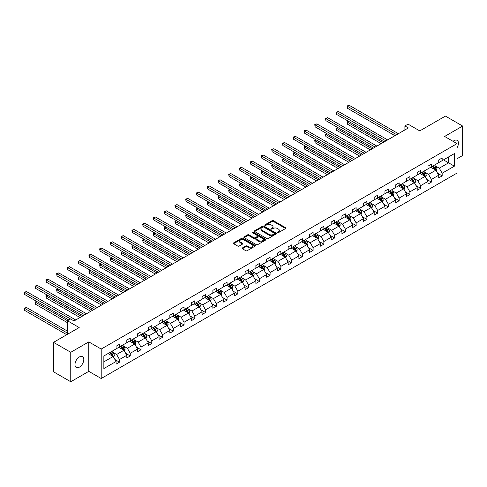 <?xml version="1.0" encoding="UTF-8"?>
<svg xmlns="http://www.w3.org/2000/svg" width="487" height="487" viewBox="0 0 487 487"><rect width="100%" height="100%" fill="white"/><g stroke="black" fill="none" stroke-linecap="round" stroke-linejoin="round"><path stroke-width="0.73" d="M277.48 232.658A0.67 0.39 0 0 0 278.43 232.658L285.619 228.506A0.956 0.554 0 0 0 285.899 228.117A0.956 0.554 0 0 0 285.619 227.727L273.438 220.69A0.956 0.554 0 0 0 272.087 220.69L264.891 224.842A0.67 0.39 0 0 0 265.841 225.39L266.773 224.854A3.062 1.765 0 0 1 271.101 224.854L272.117 225.438A3.062 1.765 0 0 1 273.018 226.692A3.062 1.765 0 0 1 272.117 227.94L271.186 228.476A0.67 0.39 0 0 0 272.136 229.024L273.067 228.488A3.062 1.765 0 0 1 277.395 228.488L278.412 229.073A3.062 1.765 0 0 1 279.307 230.327A3.062 1.765 0 0 1 278.412 231.575L277.48 232.11A0.67 0.39 0 0 0 277.48 232.658L277.48 232.11M79.381 367.149A6.24 3.604 120 0 0 83.46 361.652A6.24 3.604 120 0 0 82.504 356.648A6.24 3.604 120 0 0 79.381 356.959A6.24 3.604 120 0 0 75.308 362.456A6.24 3.604 120 0 0 76.264 367.46A6.24 3.604 120 0 0 79.381 367.149M457.031 147.756A6.24 3.604 120 0 0 457.153 140.347A6.24 3.604 120 0 0 454.03 140.658A6.24 3.604 120 0 0 453.068 141.333M457.031 158.75L462.65 155.505L462.65 126.048L445.416 116.095L419.764 130.906L408.045 124.136L404.91 125.95L404.91 129.932M70.761 381.759L88.792 371.35L88.792 341.892L70.761 352.302L70.761 381.759L53.527 371.806L53.527 342.349L79.174 327.544L67.456 320.775L67.456 334.307M70.761 352.302L53.527 342.349M242.374 247.962A0.956 0.554 0 0 0 242.094 248.358A0.956 0.554 0 0 0 242.374 248.747L245.795 250.72A0.956 0.554 0 0 0 247.146 250.72L255.133 246.112A0.956 0.554 0 0 0 255.413 245.716A0.956 0.554 0 0 0 255.133 245.326L242.952 238.295A0.956 0.554 0 0 0 241.595 238.295L233.614 242.903A0.956 0.554 0 0 0 233.334 243.293A0.956 0.554 0 0 0 233.614 243.689L237.741 246.069A0.956 0.554 0 0 0 239.093 246.069L242.514 244.097A0.956 0.554 0 0 0 242.794 243.707A0.956 0.554 0 0 0 242.514 243.317L240.462 242.13A2.563 1.479 0 0 1 239.714 241.089A2.563 1.479 0 0 1 241.296 239.72A2.563 1.479 0 0 1 244.084 240.042L252.102 244.675A2.563 1.479 0 0 1 252.856 245.716A2.563 1.479 0 0 1 251.274 247.086A2.563 1.479 0 0 1 248.486 246.763L247.146 245.99A0.956 0.554 0 0 0 245.795 245.99L242.374 247.962L242.374 248.747M67.456 320.775L70.591 318.967L74.036 320.957L408.356 127.941L404.91 125.95M88.792 341.892L101.205 349.057L457.031 143.622L457.031 173.08L101.205 378.515L101.205 349.057M462.65 126.048L444.619 136.457L457.031 143.622M266.839 238.569A0.956 0.554 0 0 0 268.191 238.569L276.178 233.955A0.956 0.554 0 0 0 276.458 233.565A0.956 0.554 0 0 0 276.178 233.176L263.997 226.145A0.956 0.554 0 0 0 262.645 226.145L254.658 230.753A0.956 0.554 0 0 0 254.378 231.142A0.956 0.554 0 0 0 254.658 231.538L266.839 238.569M252.589 232.804A0.67 0.39 0 0 1 253.27 232.896L253.27 232.104L265.659 239.251A0.956 0.554 0 0 1 265.939 239.641A0.956 0.554 0 0 1 265.659 240.03L257.672 244.644A0.956 0.554 0 0 1 256.314 244.644L244.133 237.613L247.554 235.653L247.554 234.856L244.133 236.828A0.956 0.554 0 0 0 243.853 237.218A0.956 0.554 0 0 0 244.133 237.613L244.133 236.828M247.554 235.653A0.956 0.554 0 0 1 248.906 235.653L248.906 234.856A0.956 0.554 0 0 0 247.554 234.856M248.906 234.856L253.849 237.711A0.956 0.554 0 0 0 255.2 237.711L257.465 236.402A0.956 0.554 0 0 0 257.745 236.006A0.956 0.554 0 0 0 257.465 235.617L252.327 232.646A0.67 0.39 0 0 1 253.27 232.104M103.859 355.967L116.064 348.917L116.064 346.251L119.51 344.26L119.51 346.927L126.815 342.708L126.815 340.042L130.266 338.051L130.266 340.717L137.571 336.499L137.571 333.832L141.017 331.842L141.017 334.508L148.328 330.289L148.328 327.623L151.774 325.633L151.774 328.299L159.085 324.08L159.085 321.414L162.53 319.423L162.53 322.09L169.841 317.871L169.841 315.205L173.287 313.214L173.287 315.88L180.592 311.662L180.592 308.995L184.043 307.005L184.043 309.671L191.348 305.452L191.348 302.786L194.794 300.796L194.794 303.462L202.105 299.243L202.105 296.577L205.551 294.586L205.551 297.253L212.862 293.034L212.862 290.362L216.307 288.377L216.307 291.043L223.618 286.825L223.618 284.152L227.064 282.162L227.064 284.834L234.369 280.609L234.369 277.943L237.82 275.952L237.82 278.625L245.125 274.4L245.125 271.734L248.577 269.743L248.577 272.41L255.882 268.191L255.882 265.525L259.327 263.534L259.327 266.2L266.639 261.982L266.639 259.315L270.084 257.325L270.084 259.991L277.395 255.772L277.395 253.106L280.841 251.115L280.841 253.782L288.152 249.563L288.152 246.897L291.597 244.906L291.597 247.573L298.902 243.354L298.902 240.688L302.354 238.697L302.354 241.363L309.659 237.145L309.659 234.478L313.104 232.488L313.104 235.154L320.416 230.935L320.416 228.269L323.861 226.278L323.861 228.945L331.172 224.726L331.172 222.06L334.618 220.069L334.618 222.736L341.929 218.517L341.929 215.851L345.374 213.86L345.374 216.526L352.679 212.308L352.679 209.641L356.131 207.651L356.131 210.317L363.436 206.098L363.436 203.432L366.888 201.441L366.888 204.108L374.193 199.889L374.193 197.223L377.638 195.232L377.638 197.899L384.949 193.68L384.949 191.014L388.395 189.023L388.395 191.689L395.706 187.471L395.706 184.798L399.151 182.814L399.151 185.48L406.462 181.255L406.462 178.589L409.908 176.598L409.908 179.271L417.213 175.046L417.213 172.38L420.665 170.389L420.665 173.055L427.97 168.837L427.97 166.17L431.415 164.18L431.415 166.846L438.726 162.628L438.726 159.961L442.172 157.971L442.172 160.637L454.377 153.594L454.377 166.17L442.172 173.22L442.172 175.886L438.726 177.877L438.726 175.21L431.415 179.429L431.415 182.095L427.97 184.086L427.97 181.42L420.665 185.638L420.665 188.305L417.213 190.295L417.213 187.629L409.908 191.848L409.908 194.514L406.462 196.505L406.462 193.838L399.151 198.057L399.151 200.723L395.706 202.714L395.706 200.047L388.395 204.266L388.395 206.932L384.949 208.923L384.949 206.257L377.638 210.475L377.638 213.142L374.193 215.132L374.193 212.466L366.888 216.685L366.888 219.351L363.436 221.342L363.436 218.675L356.131 222.894L356.131 225.56L352.679 227.551L352.679 224.884L345.374 229.103L345.374 231.769L341.929 233.76L341.929 231.094L334.618 235.312L334.618 237.979L331.172 239.969L331.172 237.303L323.861 241.522L323.861 244.188L320.416 246.178L320.416 243.512L313.104 247.731L313.104 250.403L309.659 252.388L309.659 249.721L302.354 253.94L302.354 256.612L298.902 258.603L298.902 255.931L291.597 260.155L291.597 262.822L288.152 264.812L288.152 262.14L280.841 266.365L280.841 269.031L277.395 271.022L277.395 268.355L270.084 272.574L270.084 275.24L266.639 277.231L266.639 274.565L259.327 278.783L259.327 281.449L255.882 283.44L255.882 280.774L248.577 284.992L248.577 287.659L245.125 289.649L245.125 286.983L237.82 291.202L237.82 293.868L234.369 295.859L234.369 293.192L227.064 297.411L227.064 300.077L223.618 302.068L223.618 299.402L216.307 303.62L216.307 306.286L212.862 308.277L212.862 305.611L205.551 309.829L205.551 312.496L202.105 314.486L202.105 311.82L194.794 316.039L194.794 318.705L191.348 320.696L191.348 318.029L184.043 322.248L184.043 324.914L180.592 326.905L180.592 324.239L173.287 328.457L173.287 331.123L169.841 333.114L169.841 330.448L162.53 334.666L162.53 337.333L159.085 339.323L159.085 336.657L151.774 340.876L151.774 343.542L148.328 345.533L148.328 342.866L141.017 347.085L141.017 349.757L137.571 351.742L137.571 349.076L130.266 353.294L130.266 355.967L126.815 357.957L126.815 355.285L119.51 359.509L119.51 362.176L116.064 364.166L116.064 361.494L103.859 368.543L103.859 355.967M118.822 347.328L123.923 350.275L116.612 354.493L112.625 352.186M116.612 354.493L119.51 359.509M123.923 350.275L126.815 355.285M116.064 348.284L116.612 348.601L119.51 346.927M129.572 341.119L134.674 344.059L127.369 348.284L123.375 345.977M127.369 348.284L130.266 353.294M134.674 344.059L137.571 349.076M126.815 342.069L127.369 342.391L130.266 340.717M140.329 334.904L145.43 337.85L138.125 342.069L134.132 339.768M138.125 342.069L141.017 347.085M145.43 337.85L148.328 342.866M137.571 335.86L138.125 336.182L141.017 334.508M151.086 328.695L156.187 331.641L148.882 335.86L144.889 333.558M148.882 335.86L151.774 340.876M156.187 331.641L159.085 336.657M148.328 329.65L148.882 329.973L151.774 328.299M161.842 322.485L166.944 325.432L159.633 329.65L155.645 327.349M159.633 329.65L162.53 334.666M166.944 325.432L169.841 330.448M159.085 323.441L159.633 323.764L162.53 322.09M172.599 316.276L177.7 319.222L170.389 323.441L166.402 321.14M170.389 323.441L173.287 328.457M177.7 319.222L180.592 324.239M169.841 317.232L170.389 317.554L173.287 315.88M183.349 310.067L188.457 313.013L181.146 317.232L177.152 314.931M181.146 317.232L184.043 322.248M188.457 313.013L191.348 318.029M180.592 311.023L181.146 311.339L184.043 309.671M194.106 303.858L199.207 306.804L191.902 311.023L187.909 308.721M191.902 311.023L194.794 316.039M199.207 306.804L202.105 311.82M191.348 304.813L191.902 305.13L194.794 303.462M204.863 297.648L209.964 300.595L202.659 304.813L198.666 302.512M202.659 304.813L205.551 309.829M209.964 300.595L212.862 305.611M202.105 298.604L202.659 298.921L205.551 297.253M215.619 291.439L220.721 294.385L213.409 298.604L209.422 296.303M213.409 298.604L216.307 303.62M220.721 294.385L223.618 299.402M212.862 292.395L213.409 292.711L216.307 291.043M226.376 285.23L231.477 288.176L224.166 292.395L220.179 290.094M224.166 292.395L227.064 297.411M231.477 288.176L234.369 293.192M223.618 286.186L224.166 286.502L227.064 284.834M237.126 279.021L242.234 281.967L234.923 286.186L230.935 283.878M234.923 286.186L237.82 291.202M242.234 281.967L245.125 286.983M234.369 279.976L234.923 280.293L237.82 278.625M247.883 272.811L252.984 275.758L245.679 279.976L241.686 277.669M245.679 279.976L248.577 284.992M252.984 275.758L255.882 280.774M245.125 273.767L245.679 274.084L248.577 272.41M258.64 266.602L263.741 269.548L256.436 273.767L252.443 271.46M256.436 273.767L259.327 278.783M263.741 269.548L266.639 274.565M255.882 267.558L256.436 267.874L259.327 266.2M269.396 260.393L274.498 263.339L267.193 267.558L263.199 265.251M267.193 267.558L270.084 272.574M274.498 263.339L277.395 268.355M266.639 261.349L267.193 261.665L270.084 259.991M280.153 254.184L285.254 257.13L277.943 261.349L273.956 259.041M277.943 261.349L280.841 266.365M285.254 257.13L288.152 262.14M277.395 255.139L277.943 255.456L280.841 253.782M290.909 247.974L296.011 250.921L288.7 255.139L284.712 252.832M288.7 255.139L291.597 260.155M296.011 250.921L298.902 255.931M288.152 248.93L288.7 249.247L291.597 247.573M301.66 241.765L306.761 244.705L299.456 248.93L295.463 246.623M299.456 248.93L302.354 253.94M306.761 244.705L309.659 249.721M298.902 242.715L299.456 243.037L302.354 241.363M312.417 235.556L317.518 238.496L310.213 242.721L306.22 240.414M310.213 242.721L313.104 247.731M317.518 238.496L320.416 243.512M309.659 236.505L310.213 236.828L313.104 235.154M323.173 229.34L328.275 232.287L320.97 236.505L316.976 234.204M320.97 236.505L323.861 241.522M328.275 232.287L331.172 237.303M320.416 230.296L320.97 230.619L323.861 228.945M333.93 223.131L339.031 226.078L331.72 230.296L327.733 227.995M331.72 230.296L334.618 235.312M339.031 226.078L341.929 231.094M331.172 224.087L331.72 224.41L334.618 222.736M344.686 216.922L349.788 219.868L342.477 224.087L338.489 221.786M342.477 224.087L345.374 229.103M349.788 219.868L352.679 224.884M341.929 217.878L342.477 218.2L345.374 216.526M355.437 210.713L360.544 213.659L353.233 217.878L349.246 215.577M353.233 217.878L356.131 222.894M360.544 213.659L363.436 218.675M352.679 211.668L353.233 211.991L356.131 210.317M366.194 204.503L371.295 207.45L363.99 211.668L359.996 209.367M363.99 211.668L366.888 216.685M371.295 207.45L374.193 212.466M363.436 205.459L363.99 205.776L366.888 204.108M376.95 198.294L382.052 201.241L374.747 205.459L370.753 203.158M374.747 205.459L377.638 210.475M382.052 201.241L384.949 206.257M374.193 199.25L374.747 199.567L377.638 197.899M387.707 192.085L392.808 195.031L385.497 199.25L381.51 196.949M385.497 199.25L388.395 204.266M392.808 195.031L395.706 200.047M384.949 193.041L385.497 193.357L388.395 191.689M398.463 185.876L403.565 188.822L396.254 193.041L392.266 190.74M396.254 193.041L399.151 198.057M403.565 188.822L406.462 193.838M395.706 186.831L396.254 187.148L399.151 185.48M409.22 179.666L414.321 182.613L407.01 186.831L403.023 184.524M407.01 186.831L409.908 191.848M414.321 182.613L417.213 187.629M406.462 180.622L407.01 180.939L409.908 179.271M419.971 173.457L425.072 176.404L417.767 180.622L413.773 178.315M417.767 180.622L420.665 185.638M425.072 176.404L427.97 181.42M417.213 174.413L417.767 174.73L420.665 173.055M430.727 167.248L435.828 170.194L428.523 174.413L424.53 172.106M428.523 174.413L431.415 179.429M435.828 170.194L438.726 175.21M427.97 168.204L428.523 168.52L431.415 166.846M443.48 159.882L448.588 162.828L439.28 168.204L435.287 165.897M439.28 168.204L442.172 173.22M454.377 166.17L448.588 162.828L448.588 156.936L454.377 153.594M88.792 371.35L101.205 378.515M438.726 161.994L439.28 162.311L442.172 160.637M103.859 361.853L113.167 356.484L108.065 353.538M113.167 356.484L116.064 361.494M437.588 173.238L442.172 175.886M426.831 179.447L431.415 182.095M416.075 185.657L420.665 188.305M405.324 191.866L409.908 194.514M394.567 198.075L399.151 200.723M383.811 204.284L388.395 206.932M373.054 210.494L377.638 213.142M362.298 216.703L366.888 219.351M351.547 222.912L356.131 225.56M340.79 229.127L345.374 231.769M330.034 235.337L334.618 237.979M319.277 241.546L323.861 244.188M308.521 247.755L313.104 250.403M297.764 253.964L302.354 256.612M287.013 260.174L291.597 262.822M276.257 266.383L280.841 269.031M265.5 272.592L270.084 275.24M254.744 278.801L259.327 281.449M243.987 285.011L248.577 287.659M233.236 291.22L237.82 293.868M222.48 297.429L227.064 300.077M211.723 303.638L216.307 306.286M200.967 309.848L205.551 312.496M190.21 316.057L194.794 318.705M179.46 322.266L184.043 324.914M168.703 328.475L173.287 331.123M157.946 334.691L162.53 337.333M147.19 340.9L151.774 343.542M136.433 347.109L141.017 349.757M125.676 353.318L130.266 355.967M114.926 359.528L119.51 362.176M277.748 232.756L278.412 232.372A3.062 1.765 0 0 0 279.307 231.118L279.307 230.327M273.018 226.692L273.018 227.484A3.062 1.765 0 0 1 272.117 228.738L271.454 229.121M285.607 228.513L273.438 221.488A0.956 0.554 0 0 0 272.087 221.488L265.159 225.487M276.166 233.967L263.997 226.942A0.956 0.554 0 0 0 262.645 226.942L254.671 231.544L254.658 230.753M274.485 233.839A0.67 0.39 0 0 0 274.485 233.291L263.796 227.119A0.67 0.39 0 0 0 262.846 227.119L261.866 227.685A3.062 1.765 0 0 0 260.971 228.939A3.062 1.765 0 0 0 261.866 230.187L269.177 234.405A3.062 1.765 0 0 0 273.505 234.405L274.485 233.839L274.485 234.637A0.67 0.39 0 0 0 274.686 234.363L274.686 233.565M260.971 228.939L260.971 229.73A3.062 1.765 0 0 0 261.866 230.984L261.866 230.187M274.485 234.637L273.505 235.203A3.062 1.765 0 0 1 269.177 235.203L261.866 230.984M248.906 235.653L253.849 238.502A0.956 0.554 0 0 0 255.2 238.502L257.465 237.193A0.956 0.554 0 0 0 257.745 236.804L257.745 236.006M253.27 232.896L265.64 240.042M258.974 240.669A2.563 1.479 0 0 0 261.762 240.986A2.563 1.479 0 0 0 263.345 239.622A2.563 1.479 0 0 0 262.596 238.575L259.766 236.944A0.956 0.554 0 0 0 258.414 236.944L256.15 238.253A0.956 0.554 0 0 0 255.87 238.648A0.956 0.554 0 0 0 256.15 239.038L258.974 240.669L258.974 241.467A2.563 1.479 0 0 0 261.762 241.783A2.563 1.479 0 0 0 263.345 240.42L263.345 239.622M255.87 238.648L255.87 239.44A0.956 0.554 0 0 0 256.15 239.835L256.15 239.038M258.974 241.467L256.15 239.835M252.856 245.716L252.856 246.513A2.563 1.479 0 0 1 251.274 247.877A2.563 1.479 0 0 1 248.486 247.56L247.146 246.787A0.956 0.554 0 0 0 245.795 246.787L242.386 248.754M239.714 241.089L239.714 241.887A2.563 1.479 0 0 0 240.462 242.928L240.462 242.13M242.496 244.103L240.462 242.928M255.133 245.326L255.133 246.112L242.952 239.093A0.956 0.554 0 0 0 241.595 239.093L233.626 243.695M436.352 171.101L436.991 169.269A2.581 1.491 -120 0 0 436.163 167.071L434.617 165.002M431.841 167.887L431.165 166.992M348.704 121.403L347.395 122.158L347.395 124.148L381.157 143.641M435.451 169.975L435.591 169.379A2.581 1.491 -120 0 0 434.854 167.826L433.308 165.757M432.657 166.134L434.361 168.405A1.315 0.761 60 0 1 434.599 168.806L435.591 169.379M432.48 166.237L434.027 168.301A2.581 1.491 60 0 1 434.672 169.525M347.395 124.148L347.012 121.939L382.879 142.648M347.012 121.939L348.552 121.318M396.668 134.686L347.395 106.239L349.118 105.241L398.39 133.694M394.945 135.678L347.395 108.23L347.395 106.239L347.012 106.02L349.118 105.241M347.395 108.23L347.012 106.02M425.601 177.311L426.235 175.478A2.581 1.491 -120 0 0 425.407 173.281L423.86 171.211M421.085 174.096L420.415 173.202M337.948 127.612L336.639 128.367L336.639 130.358L370.4 149.85M424.694 176.184L424.841 175.588A2.581 1.491 -120 0 0 424.098 174.036L422.552 171.966M421.9 172.343L423.605 174.614A1.315 0.761 60 0 1 423.848 175.016L424.841 175.588M421.724 172.447L423.27 174.51A2.581 1.491 60 0 1 423.915 175.734M336.639 130.358L336.261 128.148L372.123 148.858M336.261 128.148L337.795 127.527M414.845 183.52L415.478 181.688A2.581 1.491 -120 0 0 414.65 179.49L413.104 177.42M410.328 180.306L409.658 179.411M327.191 133.822L325.882 134.576L325.882 136.567L359.643 156.059M413.938 182.394L414.084 181.797A2.581 1.491 -120 0 0 413.341 180.245L411.795 178.175M411.15 178.552L412.848 180.823A1.315 0.761 60 0 1 413.092 181.225L414.084 181.797M410.967 178.656L412.513 180.72A2.581 1.491 60 0 1 413.159 181.943M325.882 136.567L325.505 134.357L361.366 155.067M325.505 134.357L327.039 133.736M385.911 140.895L336.639 112.448L338.362 111.45L387.64 139.903M384.188 141.894L336.639 114.439L336.639 112.448L336.261 112.229L338.362 111.45M336.639 114.439L336.261 112.229M375.16 147.104L325.882 118.658L327.605 117.659L376.883 146.112M373.432 148.103L325.882 120.648L325.882 118.658L325.505 118.438L327.605 117.659M325.882 120.648L325.505 118.438M404.088 189.729L404.721 187.897A2.581 1.491 -120 0 0 403.9 185.699L402.347 183.629M399.571 186.515L398.902 185.62M316.44 140.031L315.126 140.786L315.126 142.776L348.887 162.268M403.181 188.603L403.327 188.006A2.581 1.491 -120 0 0 402.585 186.454L401.038 184.39M400.393 184.762L402.098 187.038A1.315 0.761 60 0 1 402.335 187.434L403.327 188.006M400.211 184.865L401.763 186.929A2.581 1.491 60 0 1 402.402 188.152M315.126 142.776L314.748 140.573L350.616 161.276M314.748 140.573L316.288 139.946M364.404 153.314L315.126 124.867L316.848 123.868L366.127 152.321M362.681 154.312L315.126 126.857L315.126 124.867L314.748 124.648L316.848 123.868M315.126 126.857L314.748 124.648M393.332 195.938L393.965 194.106A2.581 1.491 -120 0 0 393.143 191.908L391.597 189.839M388.815 192.724L388.145 191.829M305.684 146.24L304.369 147.001L304.369 148.985L338.136 168.484M392.425 194.812L392.571 194.216A2.581 1.491 -120 0 0 391.834 192.663L390.282 190.6M389.637 190.971L391.341 193.248A1.315 0.761 60 0 1 391.578 193.643L392.571 194.216M389.454 191.074L391.006 193.144A2.581 1.491 60 0 1 391.645 194.362M304.369 148.985L303.991 146.782L339.859 167.485M303.991 146.782L305.532 146.155M353.647 159.523L304.369 131.076L306.098 130.078L355.37 158.531M351.924 160.521L304.369 133.067L304.369 131.076L303.991 130.857L306.098 130.078M304.369 133.067L303.991 130.857M382.575 202.148L383.208 200.315A2.581 1.491 -120 0 0 382.386 198.118L380.84 196.048M378.064 198.94L377.388 198.039M294.927 152.449L293.618 153.21L293.618 155.201L327.38 174.693M381.674 201.021L381.814 200.425A2.581 1.491 -120 0 0 381.077 198.873L379.531 196.809M378.88 197.18L380.584 199.457A1.315 0.761 60 0 1 380.822 199.853L381.814 200.425M378.703 197.284L380.25 199.353A2.581 1.491 60 0 1 380.895 200.571M293.618 155.201L293.235 152.991L329.102 173.695M293.235 152.991L294.775 152.364M342.891 165.732L293.618 137.285L295.341 136.293L344.613 164.74M341.168 166.731L293.618 139.276L293.618 137.285L293.235 137.066L295.341 136.293M293.618 139.276L293.235 137.066M371.818 208.357L372.458 206.525A2.581 1.491 -120 0 0 371.63 204.327L370.083 202.257M367.308 205.149L366.638 204.248M284.171 158.659L282.862 159.419L282.862 161.41L316.623 180.902M370.917 207.231L371.057 206.634A2.581 1.491 -120 0 0 370.321 205.082L368.775 203.018M368.123 203.389L369.828 205.666A1.315 0.761 60 0 1 370.071 206.062L371.057 206.634M367.947 203.493L369.493 205.563A2.581 1.491 60 0 1 370.138 206.78M282.862 161.41L282.484 159.2L318.346 179.904M282.484 159.2L284.018 158.573M332.134 171.941L282.862 143.495L284.585 142.502L333.863 170.949M330.411 172.94L282.862 145.485L282.862 143.495L282.484 143.275L284.585 142.502M282.862 145.485L282.484 143.275M361.068 214.566L361.701 212.734A2.581 1.491 -120 0 0 360.873 210.536L359.327 208.473M356.551 211.358L355.881 210.457M273.414 164.868L272.105 165.629L272.105 167.619L305.866 187.111M360.161 213.44L360.307 212.849A2.581 1.491 -120 0 0 359.564 211.291L358.018 209.227M357.373 209.599L359.071 211.875A1.315 0.761 60 0 1 359.315 212.271L360.307 212.849M357.19 209.702L358.736 211.772A2.581 1.491 60 0 1 359.382 212.989M272.105 167.619L271.728 165.41L307.589 186.113M271.728 165.41L273.262 164.783M321.383 178.151L272.105 149.704L273.828 148.712L323.106 177.158M319.655 179.149L272.105 151.694L272.105 149.704L271.728 149.485L273.828 148.712M272.105 151.694L271.728 149.485M350.311 220.775L350.944 218.943A2.581 1.491 -120 0 0 350.123 216.745L348.57 214.682M345.794 217.567L345.125 216.672M262.657 171.083L261.349 171.838L261.349 173.829L295.11 193.321M349.404 219.649L349.55 219.059A2.581 1.491 -120 0 0 348.808 217.5L347.261 215.437M346.616 215.808L348.321 218.085A1.315 0.761 60 0 1 348.558 218.48L349.55 219.059M346.434 215.911L347.98 217.981A2.581 1.491 60 0 1 348.625 219.199M261.349 173.829L260.971 171.619L296.839 192.322M260.971 171.619L262.511 170.992M310.627 184.366L261.349 155.913L263.071 154.921L312.35 183.368M308.904 185.358L261.349 157.904L261.349 155.913L260.971 155.694L263.071 154.921M261.349 157.904L260.971 155.694M339.555 226.985L340.188 225.158A2.581 1.491 -120 0 0 339.366 222.955L337.814 220.891M335.038 223.777L334.368 222.882M251.907 177.292L250.592 178.047L250.592 180.038L284.359 199.53M338.648 225.858L338.794 225.268A2.581 1.491 -120 0 0 338.057 223.71L336.505 221.646M335.86 222.017L337.564 224.294A1.315 0.761 60 0 1 337.801 224.696L338.794 225.268M335.677 222.121L337.229 224.19A2.581 1.491 60 0 1 337.868 225.408M250.592 180.038L250.215 177.828L286.082 198.532M250.215 177.828L251.755 177.201M299.87 190.575L250.592 162.122L252.321 161.13L301.593 189.577M298.147 191.568L250.592 164.113L250.592 162.122L250.215 161.903L252.321 161.13M250.592 164.113L250.215 161.903M328.798 233.194L329.431 231.368A2.581 1.491 -120 0 0 328.609 229.164L327.063 227.1M324.287 229.986L323.612 229.091M241.15 183.502L239.841 184.256L239.841 186.247L273.603 205.739M327.891 232.068L328.037 231.477A2.581 1.491 -120 0 0 327.301 229.919L325.748 227.855M325.103 228.226L326.807 230.503A1.315 0.761 60 0 1 327.045 230.905L328.037 231.477M324.926 228.33L326.473 230.4A2.581 1.491 60 0 1 327.118 231.617M239.841 186.247L239.458 184.037L275.325 204.741M239.458 184.037L240.998 183.41M289.114 196.785L239.841 168.332L241.564 167.339L290.836 195.786M287.391 197.777L239.841 170.322L239.841 168.332L239.458 168.112L241.564 167.339M239.841 170.322L239.458 168.112M318.041 239.403L318.681 237.577A2.581 1.491 -120 0 0 317.853 235.373L316.307 233.31M313.531 236.195L312.861 235.3M230.394 189.711L229.085 190.466L229.085 192.456L262.846 211.948M317.14 238.277L317.281 237.686A2.581 1.491 -120 0 0 316.544 236.128L314.998 234.064M314.346 234.436L316.051 236.712A1.315 0.761 60 0 1 316.288 237.114L317.281 237.686M314.17 234.545L315.716 236.609A2.581 1.491 60 0 1 316.361 237.826M229.085 192.456L228.701 190.247L264.569 210.95M228.701 190.247L230.241 189.62M278.357 202.994L229.085 174.541L230.808 173.549L280.08 201.995M276.634 203.986L229.085 176.531L229.085 174.541L228.701 174.322L230.808 173.549M229.085 176.531L228.701 174.322M307.291 245.618L307.924 243.786A2.581 1.491 -120 0 0 307.096 241.582L305.55 239.519M302.774 242.404L302.104 241.509M219.637 195.92L218.328 196.675L218.328 198.666L252.089 218.158M306.384 244.486L306.53 243.896A2.581 1.491 -120 0 0 305.787 242.343L304.241 240.274M303.59 240.645L305.294 242.922A1.315 0.761 60 0 1 305.538 243.323L306.53 243.896M303.413 240.755L304.959 242.818A2.581 1.491 60 0 1 305.605 244.036M218.328 198.666L217.951 196.456L253.812 217.165M217.951 196.456L219.485 195.829M267.6 209.203L218.328 180.75L220.051 179.758L269.329 208.205M265.878 210.195L218.328 182.741L218.328 180.75L217.951 180.531L220.051 179.758M218.328 182.741L217.951 180.531M296.534 251.828L297.167 249.995A2.581 1.491 -120 0 0 296.339 247.792L294.793 245.728M292.017 248.613L291.348 247.719M208.88 202.129L207.572 202.884L207.572 204.875L241.333 224.367M295.627 250.695L295.773 250.105A2.581 1.491 -120 0 0 295.031 248.553L293.484 246.483M292.839 246.86L294.544 249.131A1.315 0.761 60 0 1 294.781 249.533L295.773 250.105M292.657 246.964L294.203 249.027A2.581 1.491 60 0 1 294.848 250.245M207.572 204.875L207.194 202.665L243.056 223.375M207.194 202.665L208.728 202.038M256.85 215.412L207.572 186.965L209.294 185.967L258.573 214.414M255.127 216.405L207.572 188.95L207.572 186.965L207.194 186.746L209.294 185.967M207.572 188.95L207.194 186.746M285.778 258.037L286.411 256.205A2.581 1.491 -120 0 0 285.589 254.001L284.037 251.937M281.261 254.823L280.591 253.928M198.13 208.339L196.815 209.093L196.815 211.084L230.582 230.576M284.871 256.905L285.017 256.314A2.581 1.491 -120 0 0 284.274 254.762L282.728 252.692M282.083 253.07L283.787 255.34A1.315 0.761 60 0 1 284.024 255.742L285.017 256.314M281.9 253.173L283.452 255.237A2.581 1.491 60 0 1 284.091 256.46M196.815 211.084L196.438 208.874L232.305 229.584M196.438 208.874L197.978 208.253M246.093 221.622L196.815 193.175L198.538 192.176L247.816 220.623M244.371 222.614L196.815 195.165L196.815 193.175L196.438 192.955L198.538 192.176M196.815 195.165L196.438 192.955M275.021 264.246L275.654 262.414A2.581 1.491 -120 0 0 274.832 260.21L273.286 258.147M270.51 261.032L269.835 260.137M187.373 214.548L186.064 215.303L186.064 217.293L219.826 236.785M274.114 263.114L274.26 262.523A2.581 1.491 -120 0 0 273.524 260.971L271.971 258.901M271.326 259.279L273.03 261.549A1.315 0.761 60 0 1 273.268 261.951L274.26 262.523M271.143 259.382L272.696 261.446A2.581 1.491 60 0 1 273.335 262.67M186.064 217.293L185.681 215.084L221.548 235.793M185.681 215.084L187.221 214.463M235.337 227.831L186.064 199.384L187.787 198.386L237.059 226.832M233.614 228.823L186.064 201.375L186.064 199.384L185.681 199.165L187.787 198.386M186.064 201.375L185.681 199.165M264.264 270.455L264.898 268.623A2.581 1.491 -120 0 0 264.076 266.426L262.53 264.356M259.754 267.241L259.078 266.346M176.617 220.757L175.308 221.512L175.308 223.503L209.069 242.995M263.364 269.329L263.504 268.733A2.581 1.491 -120 0 0 262.767 267.18L261.221 265.111M260.569 265.488L262.274 267.759A1.315 0.761 60 0 1 262.511 268.16L263.504 268.733M260.393 265.592L261.939 267.655A2.581 1.491 60 0 1 262.584 268.879M175.308 223.503L174.924 221.293L210.792 242.002M174.924 221.293L176.464 220.672M224.58 234.04L175.308 205.593L177.031 204.595L226.303 233.048M222.857 235.032L175.308 207.584L175.308 205.593L174.924 205.374L177.031 204.595M175.308 207.584L174.924 205.374M253.508 276.665L254.147 274.832A2.581 1.491 -120 0 0 253.319 272.635L251.773 270.565M248.997 273.45L248.327 272.556M165.86 226.966L164.551 227.721L164.551 229.712L198.312 249.204M252.607 275.539L252.753 274.942A2.581 1.491 -120 0 0 252.01 273.39L250.464 271.32M249.813 271.697L251.517 273.968A1.315 0.761 60 0 1 251.761 274.37L252.753 274.942M249.636 271.801L251.182 273.864A2.581 1.491 60 0 1 251.828 275.088M164.551 229.712L164.174 227.502L200.035 248.212M164.174 227.502L165.708 226.881M213.823 240.249L164.551 211.802L166.274 210.804L215.552 239.257M212.101 241.248L164.551 213.793L164.551 211.802L164.174 211.583L166.274 210.804M164.551 213.793L164.174 211.583M242.757 282.874L243.39 281.042A2.581 1.491 -120 0 0 242.563 278.844L241.016 276.774M238.24 279.66L237.571 278.765M155.103 233.176L153.795 233.93L153.795 235.921L187.556 255.413M241.85 281.748L241.996 281.151A2.581 1.491 -120 0 0 241.254 279.599L239.707 277.529M239.062 277.907L240.761 280.177A1.315 0.761 60 0 1 241.004 280.579L241.996 281.151M238.88 278.01L240.426 280.074A2.581 1.491 60 0 1 241.071 281.297M153.795 235.921L153.417 233.711L189.279 254.421M153.417 233.711L154.951 233.09M203.073 246.459L153.795 218.012L155.517 217.013L204.796 245.466M201.344 247.457L153.795 220.002L153.795 218.012L153.417 217.792L155.517 217.013M153.795 220.002L153.417 217.792M232.001 289.083L232.634 287.251A2.581 1.491 -120 0 0 231.812 285.053L230.26 282.984M227.484 285.869L226.814 284.974M144.347 239.385L143.038 240.14L143.038 242.13L176.799 261.622M231.094 287.957L231.24 287.36A2.581 1.491 -120 0 0 230.497 285.808L228.951 283.744M228.306 284.116L230.01 286.386A1.315 0.761 60 0 1 230.248 286.788L231.24 287.36M228.123 284.219L229.669 286.283A2.581 1.491 60 0 1 230.314 287.507M143.038 242.13L142.661 239.921L178.528 260.63M142.661 239.921L144.201 239.3M192.316 252.668L143.038 224.221L144.761 223.223L194.039 251.676M190.594 253.666L143.038 226.212L143.038 224.221L142.661 224.002L144.761 223.223M143.038 226.212L142.661 224.002M221.244 295.292L221.877 293.46A2.581 1.491 -120 0 0 221.055 291.263L219.503 289.193M216.727 292.078L216.058 291.183M133.596 245.594L132.281 246.355L132.281 248.34L166.049 267.838M220.337 294.166L220.483 293.57A2.581 1.491 -120 0 0 219.747 292.017L218.194 289.954M217.549 290.325L219.253 292.602A1.315 0.761 60 0 1 219.491 292.997L220.483 293.57M217.366 290.429L218.919 292.492A2.581 1.491 60 0 1 219.558 293.716M132.281 248.34L131.904 246.136L167.772 266.839M131.904 246.136L133.444 245.509M181.56 258.877L132.281 230.43L134.01 229.432L183.282 257.885M179.837 259.875L132.281 232.421L132.281 230.43L131.904 230.211L134.01 229.432M132.281 232.421L131.904 230.211M210.487 301.502L211.121 299.669A2.581 1.491 -120 0 0 210.299 297.472L208.753 295.402M205.977 298.294L205.301 297.393M122.84 251.803L121.531 252.564L121.531 254.555L155.292 274.047M209.58 300.376L209.727 299.779A2.581 1.491 -120 0 0 208.99 298.227L207.438 296.163M206.792 296.534L208.497 298.811A1.315 0.761 60 0 1 208.734 299.207L209.727 299.779M206.616 296.638L208.162 298.708A2.581 1.491 60 0 1 208.807 299.925M121.531 254.555L121.147 252.345L157.015 273.049M121.147 252.345L122.687 251.718M170.803 265.086L121.531 236.639L123.254 235.647L172.526 264.094M169.08 266.085L121.531 238.63L121.531 236.639L121.147 236.42L123.254 235.647M121.531 238.63L121.147 236.42M199.731 307.711L200.37 305.879A2.581 1.491 -120 0 0 199.542 303.681L197.996 301.611M195.22 304.503L194.55 303.602M112.083 258.013L110.774 258.774L110.774 260.764L144.536 280.256M198.83 306.585L198.97 305.988A2.581 1.491 -120 0 0 198.233 304.436L196.687 302.372M196.036 302.744L197.74 305.02A1.315 0.761 60 0 1 197.978 305.416L198.97 305.988M195.859 302.847L197.405 304.917A2.581 1.491 60 0 1 198.051 306.134M110.774 260.764L110.397 258.554L146.258 279.258M110.397 258.554L111.931 257.927M160.046 271.296L110.774 242.849L112.497 241.856L161.769 270.303M158.324 272.294L110.774 244.839L110.774 242.849L110.397 242.629L112.497 241.856M110.774 244.839L110.397 242.629M188.98 313.92L189.613 312.088A2.581 1.491 -120 0 0 188.786 309.89L187.239 307.827M184.463 310.712L183.794 309.811M101.326 264.222L100.018 264.983L100.018 266.973L133.779 286.466M188.073 312.794L188.219 312.204A2.581 1.491 -120 0 0 187.477 310.645L185.931 308.581M185.285 308.953L186.984 311.23A1.315 0.761 60 0 1 187.227 311.625L188.219 312.204M185.103 309.056L186.649 311.126A2.581 1.491 60 0 1 187.294 312.344M100.018 266.973L99.64 264.764L135.502 285.467M99.64 264.764L101.174 264.137M149.29 277.505L100.018 249.058L101.74 248.066L151.019 276.513M147.567 278.503L100.018 251.048L100.018 249.058L99.64 248.839L101.74 248.066M100.018 251.048L99.64 248.839M178.224 320.129L178.857 318.297A2.581 1.491 -120 0 0 178.029 316.1L176.483 314.036M173.707 316.921L173.037 316.026M90.57 270.437L89.261 271.192L89.261 273.183L123.022 292.675M177.317 319.003L177.463 318.413A2.581 1.491 -120 0 0 176.72 316.854L175.174 314.791M174.529 315.162L176.233 317.439A1.315 0.761 60 0 1 176.471 317.834L177.463 318.413M174.346 315.266L175.892 317.335A2.581 1.491 60 0 1 176.537 318.553M89.261 273.183L88.884 270.973L124.745 291.676M88.884 270.973L90.418 270.346M138.539 283.714L89.261 255.267L90.984 254.275L140.262 282.722M136.817 284.712L89.261 257.258L89.261 255.267L88.884 255.048L90.984 254.275M89.261 257.258L88.884 255.048M167.467 326.339L168.1 324.512A2.581 1.491 -120 0 0 167.278 322.309L165.726 320.245M162.95 323.131L162.281 322.236M79.819 276.646L78.504 277.401L78.504 279.392L112.272 298.884M166.56 325.213L166.706 324.622A2.581 1.491 -120 0 0 165.964 323.064L164.417 321M163.772 321.371L165.477 323.648A1.315 0.761 60 0 1 165.714 324.05L166.706 324.622M163.589 321.475L165.142 323.545A2.581 1.491 60 0 1 165.781 324.762M78.504 279.392L78.127 277.182L113.995 297.886M78.127 277.182L79.667 276.555M127.783 289.929L78.504 261.476L80.233 260.484L129.505 288.931M126.06 290.922L78.504 263.467L78.504 261.476L78.127 261.257L80.233 260.484M78.504 263.467L78.127 261.257M156.711 332.548L157.344 330.722A2.581 1.491 -120 0 0 156.522 328.518L154.976 326.454M152.2 329.34L151.524 328.445M69.063 282.856L67.754 283.611L67.754 285.601L101.515 305.093M155.803 331.422L155.95 330.831A2.581 1.491 -120 0 0 155.213 329.273L153.661 327.209M153.015 327.581L154.72 329.857A1.315 0.761 60 0 1 154.957 330.259L155.95 330.831M152.833 327.684L154.385 329.754A2.581 1.491 60 0 1 155.03 330.971M67.754 285.601L67.37 283.391L103.238 304.095M67.37 283.391L68.91 282.764M117.026 296.139L67.754 267.686L69.477 266.693L118.749 295.14M115.303 297.131L67.754 269.676L67.754 267.686L67.37 267.466L69.477 266.693M67.754 269.676L67.37 267.466M145.954 338.757L146.587 336.931A2.581 1.491 -120 0 0 145.765 334.727L144.219 332.664M141.443 335.549L140.767 334.654M58.306 289.065L56.997 289.82L56.997 291.81L90.759 311.303M145.053 337.631L145.193 337.041A2.581 1.491 -120 0 0 144.456 335.482L142.91 333.418M142.259 333.79L143.963 336.067A1.315 0.761 60 0 1 144.201 336.468L145.193 337.041M142.082 333.893L143.628 335.963A2.581 1.491 60 0 1 144.274 337.181M56.997 291.81L56.614 289.601L92.481 310.304M56.614 289.601L58.154 288.974M106.269 302.348L56.997 273.895L58.72 272.903L107.992 301.35M104.547 303.34L56.997 275.885L56.997 273.895L56.614 273.676L58.72 272.903M56.997 275.885L56.614 273.676M135.203 344.973L135.836 343.14A2.581 1.491 -120 0 0 135.009 340.937L133.462 338.873M130.686 341.758L130.017 340.863M47.549 295.274L46.241 296.029L46.241 298.02L80.002 317.512M134.296 343.84L134.442 343.25A2.581 1.491 -120 0 0 133.7 341.697L132.154 339.628M131.502 339.999L133.207 342.276A1.315 0.761 60 0 1 133.45 342.678L134.442 343.25M131.326 340.109L132.872 342.172A2.581 1.491 60 0 1 133.517 343.39M46.241 298.02L45.863 295.81L81.725 316.52M45.863 295.81L47.397 295.183M95.513 308.557L46.241 280.104L47.963 279.112L97.242 307.559M93.79 309.549L46.241 282.095L46.241 280.104L45.863 279.885L47.963 279.112M46.241 282.095L45.863 279.885M124.447 351.182L125.08 349.349A2.581 1.491 -120 0 0 124.252 347.146L122.706 345.082M119.93 347.968L119.26 347.073M36.793 301.483L35.484 302.238L35.484 304.229L67.456 322.686M123.54 350.05L123.686 349.459A2.581 1.491 -120 0 0 122.943 347.907L121.397 345.837M120.752 346.214L122.45 348.485A1.315 0.761 60 0 1 122.694 348.887L123.686 349.459M120.569 346.318L122.115 348.382A2.581 1.491 60 0 1 122.761 349.599M35.484 304.229L35.107 302.019L67.523 320.738M35.107 302.019L36.641 301.392M84.762 314.766L35.484 286.313L37.207 285.321L86.485 313.768M83.034 315.759L35.484 288.304L35.484 286.313L35.107 286.1L37.207 285.321M35.484 288.304L35.107 286.1M113.69 357.391L114.323 355.559A2.581 1.491 -120 0 0 113.501 353.355L111.949 351.291M109.173 354.177L108.504 353.282M67.456 331.123L26.45 307.455L24.727 308.448L24.727 310.438L66.768 334.709M112.783 356.259L112.929 355.668A2.581 1.491 -120 0 0 112.187 354.116L110.64 352.046M109.995 352.424L111.7 354.694A1.315 0.761 60 0 1 111.937 355.096L112.929 355.668M109.812 352.527L111.359 354.591A2.581 1.491 60 0 1 112.004 355.814M24.727 310.438L24.35 308.228L67.456 333.114M24.35 308.228L26.45 307.455M70.554 318.985L24.727 292.529L26.45 291.53L75.729 319.977M68.831 319.977L24.727 294.519L24.727 292.529L24.35 292.31L26.45 291.53M24.727 294.519L24.35 292.31M278.412 232.372L278.412 231.575M271.186 229.024L271.186 228.476M272.117 228.738L272.117 227.94M264.891 225.39L264.891 224.842M272.087 221.488L272.087 220.69M273.438 221.488L273.438 220.69M285.619 228.506L285.619 227.727M262.645 226.942L262.645 226.145M263.997 226.942L263.997 226.145M276.178 233.955L276.178 233.176M269.177 235.203L269.177 234.405M273.505 235.203L273.505 234.405M253.849 238.502L253.849 237.711M255.2 238.502L255.2 237.711M257.465 237.193L257.465 236.402M265.659 240.03L265.659 239.251M245.795 246.787L245.795 245.99M247.146 246.787L247.146 245.99M248.486 247.56L248.486 246.763M242.514 244.097L242.514 243.317M233.614 243.689L233.614 242.903M241.595 239.093L241.595 238.295M242.952 239.093L242.952 238.295M435.646 170.085L436.973 169.318M434.854 167.826L436.163 167.071M433.29 168.727L434.027 168.301M424.889 176.294L426.216 175.527M424.098 174.036L425.407 173.281M422.533 174.936L423.27 174.51M414.133 182.503L415.46 181.736M413.341 180.245L414.65 179.49M411.783 181.146L412.513 180.72M403.376 188.713L404.703 187.945M402.585 186.454L403.9 185.699M401.026 187.355L401.763 186.929M392.619 194.922L393.946 194.155M391.834 192.663L393.143 191.908M390.27 193.564L391.006 193.144M381.869 201.131L383.196 200.37M381.077 198.873L382.386 198.118M379.513 199.773L380.25 199.353M371.112 207.34L372.439 206.579M370.321 205.082L371.63 204.327M368.756 205.983L369.493 205.563M360.356 213.55L361.683 212.789M359.564 211.291L360.873 210.536M358.006 212.192L358.736 211.772M349.599 219.765L350.926 218.998M348.808 217.5L350.123 216.745M347.249 218.401L347.98 217.981M338.842 225.974L340.169 225.207M338.057 223.71L339.366 222.955M336.493 224.617L337.229 224.19M328.092 232.183L329.419 231.416M327.301 229.919L328.609 229.164M325.736 230.826L326.473 230.4M317.335 238.393L318.662 237.626M316.544 236.128L317.853 235.373M314.979 237.035L315.716 236.609M306.579 244.602L307.906 243.835M305.787 242.343L307.096 241.582M304.223 243.244L304.959 242.818M295.822 250.811L297.149 250.044M295.031 248.553L296.339 247.792M293.472 249.454L294.203 249.027M285.065 257.02L286.393 256.253M284.274 254.762L285.589 254.001M282.716 255.663L283.452 255.237M274.309 263.23L275.636 262.463M273.524 260.971L274.832 260.21M271.959 261.872L272.696 261.446M263.558 269.439L264.885 268.672M262.767 267.18L264.076 266.426M261.202 268.081L261.939 267.655M252.802 275.648L254.129 274.881M252.01 273.39L253.319 272.635M250.446 274.291L251.182 273.864M242.045 281.857L243.372 281.09M241.254 279.599L242.563 278.844M239.695 280.5L240.426 280.074M231.288 288.067L232.616 287.3M230.497 285.808L231.812 285.053M228.939 286.709L229.669 286.283M220.532 294.276L221.859 293.509M219.747 292.017L221.055 291.263M218.182 292.918L218.919 292.492M209.781 300.485L211.108 299.718M208.99 298.227L210.299 297.472M207.425 299.128L208.162 298.708M199.025 306.694L200.352 305.933M198.233 304.436L199.542 303.681M196.669 305.337L197.405 304.917M188.268 312.904L189.595 312.143M187.477 310.645L188.786 309.89M185.918 311.546L186.649 311.126M177.512 319.119L178.839 318.352M176.72 316.854L178.029 316.1M175.162 317.755L175.892 317.335M166.755 325.328L168.082 324.561M165.964 323.064L167.278 322.309M164.405 323.965L165.142 323.545M156.004 331.537L157.331 330.77M155.213 329.273L156.522 328.518M153.649 330.18L154.385 329.754M145.248 337.747L146.575 336.98M144.456 335.482L145.765 334.727M142.892 336.389L143.628 335.963M134.491 343.956L135.818 343.189M133.7 341.697L135.009 340.937M132.135 342.598L132.872 342.172M123.735 350.165L125.062 349.398M122.943 347.907L124.252 347.146M121.385 348.808L122.115 348.382M112.978 356.374L114.305 355.607M112.187 354.116L113.501 353.355M110.628 355.017L111.359 354.591"/></g></svg>
